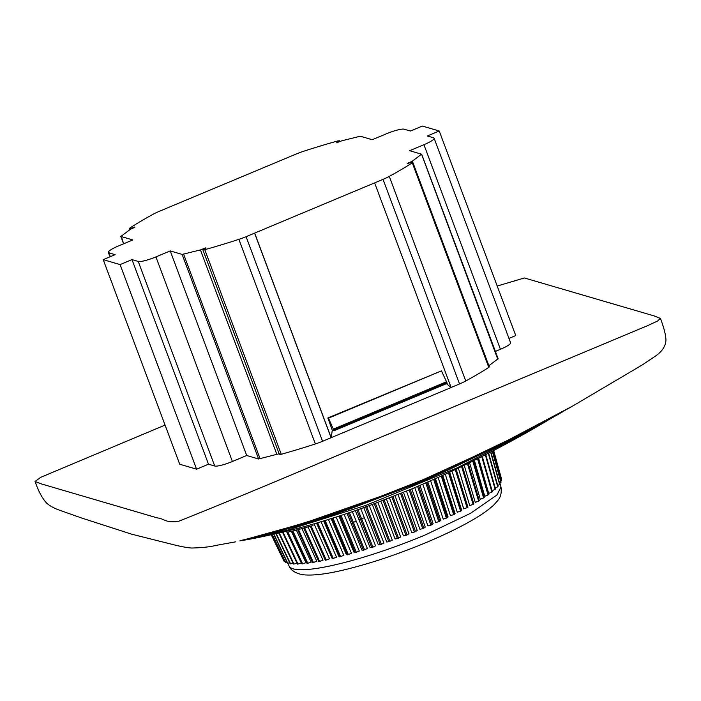 <?xml version="1.0" encoding="UTF-8"?>
<svg xmlns="http://www.w3.org/2000/svg" width="701" height="701" viewBox="0 0 701 701"><rect width="100%" height="100%" fill="white"/><g stroke="black" fill="none" stroke-linecap="round" stroke-linejoin="round"><path stroke-width="1.05" d="M484.777 465.201L482.27 456.342M481.745 456.605L491.892 492.058L488.685 493.416L478.608 458.182M477.556 458.717L488.054 494.932L484.768 496.264L474.358 460.303M472.781 461.092L483.62 497.955L480.29 499.252L469.547 462.678M467.453 463.703L478.625 501.11L475.269 502.363L464.202 465.289M461.6 466.542L473.105 504.37L469.74 505.579L458.349 468.093M456.141 469.144L467.821 506.832M455.256 469.565L467.076 507.734L463.729 508.882L452.031 471.09M449.665 472.194L461.635 510.083M448.465 472.754L460.592 511.16L457.28 512.247L445.284 474.227M442.769 475.383L455.072 513.544M441.253 476.067L453.687 514.639L450.428 515.656L438.143 477.486M435.496 478.678L448.097 516.961M433.682 479.502L446.406 518.153L443.225 519.091L430.659 480.877M427.908 482.122L440.78 520.396M425.805 483.05L438.791 521.667L435.698 522.525L422.878 484.347M420.022 485.591L433.139 523.752M417.638 486.617L430.887 525.172L427.917 525.943L414.826 487.817M411.881 489.061L425.27 527.152M409.235 490.165L422.747 528.633L419.908 529.316L406.554 491.27M403.548 492.505L417.235 530.587M400.639 493.679L414.422 532.041L411.732 532.629L398.115 494.687M395.066 495.905L409.016 533.873M391.92 497.132L405.958 535.371L403.434 535.853L389.563 498.043M386.479 499.226L400.692 537.071M383.114 500.505L397.406 538.605L395.066 538.981L380.95 501.32M377.857 502.468L392.315 540.156M374.29 503.765L388.827 541.715L386.689 541.996L372.319 504.483M369.252 505.605L383.938 543.117M378.347 544.861L363.766 507.594M360.726 508.681L375.622 545.939M356.835 510.056L371.793 547.516L370.084 547.569L355.319 510.582M352.331 511.616L367.368 548.524M348.309 512.992L363.442 550.154L361.961 550.11L347.03 513.43M344.112 514.411L359.333 551.065M354.031 552.458L338.96 516.111M336.13 517.031L351.481 553.343M331.915 518.389L347.319 554.859L346.329 554.596L331.144 518.626M328.427 519.485L343.867 555.42M324.151 520.808L339.643 556.892L338.916 556.524L323.643 520.957M321.049 521.746L336.559 557.269M316.738 523.034L332.3 558.697L316.51 523.104M314.057 523.822L329.601 558.881M308.046 526.915L323.021 560.257M301.965 528.589L316.878 561.378M296.4 530.07L311.156 562.176M291.388 531.358L306.013 562.842M286.402 531.244L301.369 563.175M283.397 559.95L271.243 534.767M271.34 534.749L283.975 561.159A116.392 19.812 -20.5 0 0 284.124 561.326L271.401 534.732M284.834 561.159L284.124 561.326M272.137 534.574L285.377 562.29A116.392 19.812 -20.5 0 0 285.614 562.421L272.295 534.539M286.928 562.088L285.614 562.421M273.662 534.232L287.436 563.157A116.392 19.812 -20.5 0 0 287.76 563.245L273.916 534.18M289.662 562.728L287.76 563.245L289.145 566.119A113.089 19.251 -20.5 0 0 424.999 535.056L470.424 513.377L497.079 494.906L500.97 486.923L499.874 482.954M275.905 533.724L290.144 563.744A116.392 19.812 -20.5 0 0 290.547 563.806L276.247 533.645M293.71 562.885L290.547 563.806M278.858 533.049L293.482 564.068A116.392 19.812 -20.5 0 0 293.973 564.086L279.287 532.944M297.224 563.087L293.973 564.086M282.485 532.19L297.426 564.112A116.392 19.812 -20.5 0 0 297.995 564.095L283.002 532.068M301.307 563.026L297.995 564.095M286.77 531.156L287.147 531.971M286.832 531.139L301.956 563.884A116.392 19.812 -20.5 0 0 302.604 563.832L287.918 532.182M305.96 562.693L302.604 563.832M292.238 531.148L307.047 563.376A116.392 19.812 -20.5 0 0 307.765 563.289L292.913 530.972M311.13 562.097L307.765 563.289M297.723 529.728L312.664 562.596A116.392 19.812 -20.5 0 0 313.443 562.474L298.468 529.527M316.826 561.229L313.443 562.474M303.752 528.098L318.771 561.554A116.392 19.812 -20.5 0 0 319.621 561.396L304.12 526.591L301.588 527.292L302.061 528.536L300.773 528.913L299.467 529.237L299.038 528.002M322.968 560.099L319.621 561.396M310.289 526.276L325.325 560.248A116.392 19.812 -20.5 0 0 326.237 560.055L311.165 526.03M329.549 558.732L326.237 560.055M332.3 558.697A116.392 19.812 -20.5 0 0 333.264 558.469L317.676 522.753M336.506 557.111L333.264 558.469M339.643 556.892A116.392 19.812 -20.5 0 0 340.651 556.638L325.133 520.501M343.814 555.262L340.651 556.638M347.319 554.859A116.392 19.812 -20.5 0 0 348.362 554.579L332.94 518.057M351.42 553.194L348.362 554.579M339.985 515.778L355.267 552.616L354.023 552.458M355.267 552.616A116.392 19.812 -20.5 0 0 356.345 552.3L341.045 515.428M359.28 550.916L356.345 552.3M363.442 550.154A116.392 19.812 -20.5 0 0 364.546 549.812L349.405 512.624M367.342 548.445L364.546 549.812M371.793 547.516A116.392 19.812 -20.5 0 0 372.914 547.148L357.948 509.662M375.561 545.781L372.914 547.148M365.51 506.963L380.275 544.695L378.338 544.861M380.275 544.695A116.392 19.812 -20.5 0 0 381.414 544.309L366.641 506.56M383.885 542.968L381.414 544.309M388.827 541.715A116.392 19.812 -20.5 0 0 389.975 541.312L375.429 503.353M392.253 540.007L389.975 541.312M397.406 538.605A116.392 19.812 -20.5 0 0 398.554 538.184L384.253 500.076M400.63 536.913L398.554 538.184M405.958 535.371A116.392 19.812 -20.5 0 0 407.088 534.933L393.051 496.694M408.955 533.715L407.088 534.933M414.422 532.041A116.392 19.812 -20.5 0 0 415.535 531.595L401.761 493.232M417.174 530.429L415.535 531.595M422.747 528.633A116.392 19.812 -20.5 0 0 423.842 528.177L410.33 489.71M425.244 527.073L423.842 528.177M430.887 525.172A116.392 19.812 -20.5 0 0 431.956 524.707L418.707 486.152M433.113 523.673L431.956 524.707M438.791 521.667A116.392 19.812 -20.5 0 0 439.816 521.202L426.839 482.595M440.727 520.247L439.816 521.202M446.406 518.153A116.392 19.812 -20.5 0 0 447.396 517.68L434.681 479.037M448.035 516.803L447.396 517.68M453.687 514.639A116.392 19.812 -20.5 0 0 454.634 514.175L442.208 475.637M455.01 513.386L454.634 514.175M460.592 511.16A116.392 19.812 -20.5 0 0 461.486 510.705L449.367 472.334M461.608 510.004L461.486 510.705M467.076 507.734A116.392 19.812 -20.5 0 0 467.909 507.279L456.106 469.171M467.76 506.683L467.909 507.279M473.105 504.37A116.392 19.812 -20.5 0 0 473.867 503.931L462.38 466.165M478.625 501.11A116.392 19.812 -20.5 0 0 479.326 500.68L468.172 463.352M483.62 497.955A116.392 19.812 -20.5 0 0 484.242 497.544L473.429 460.767M488.054 494.932A116.392 19.812 -20.5 0 0 488.597 494.538L478.126 458.428M491.892 492.058A116.392 19.812 -20.5 0 0 492.365 491.69L482.244 456.351M485.337 454.783L495.125 489.359L491.997 490.726M495.125 489.359A116.392 19.812 -20.5 0 0 495.511 489.009L485.758 454.572M488.299 453.267L497.719 486.836L494.696 488.22M497.719 486.836A116.392 19.812 -20.5 0 0 498.017 486.52L488.641 453.091M490.621 452.066L499.664 484.522L497.719 485.451M499.664 484.522A116.392 19.812 -20.5 0 0 499.874 484.233L490.884 451.935M492.295 451.199L500.952 482.419L499.559 483.112M500.952 482.419A116.392 19.812 -20.5 0 0 501.066 482.157L492.47 451.111M493.311 450.673L501.565 480.544L500.742 480.974M501.565 480.544A116.392 19.812 -20.5 0 0 501.592 480.308L493.399 450.629M501.504 478.906A116.392 19.812 -20.5 0 0 501.495 478.862L493.662 450.489L501.241 479.046M546.622 421.056L530.675 430.353L456.535 468.137L365.843 505.377L287.375 530.184L243.536 540.287C256.303 538.14 272.724 534.591 292.808 529.632L296.707 528.615L297.171 529.868L293.447 530.841L297.776 529.711M530.587 430.396C502.293 446.502 472.886 461.556 442.366 475.558L411.776 488.956L372.222 504.51C353.102 511.651 332.922 518.319 311.682 524.506L306.206 526.048M297.312 528.466L296.707 528.615M298.757 529.448L298.293 528.203L301.588 527.292M244.728 539.542L246.41 539.665L246.752 539.034M307.818 525.592L308.282 526.837L306.67 527.292L308.633 526.749L312.979 525.496L312.523 524.26M306.144 527.283L304.532 527.695M299.388 529.027L298.67 529.211M304.129 526.626L305.732 526.179L306.197 527.424L306.67 527.292M308.282 526.837L312.068 525.768M287.261 532.278L293.447 530.841M304.094 526.609L304.558 527.844L302.061 528.536M304.558 527.853L300.773 528.913M241.53 540.383L249.048 538.464L241.53 540.383M165.068 425.069L40.728 477.32L35.05 481.447L41.438 483.935L157.252 517.89C164.858 518.775 165.129 523.174 178.51 521.334C258.967 489.28 341.036 453.538 419.785 421.038L647.207 325.816L657.538 321.084L660.403 318.394L654.077 315.906L524.383 277.964L497.211 286.034M423.641 479.458L497.193 445.915L572.91 405.897L642.335 364.888L655.146 356.301C662.13 351.587 665.731 346.128 665.95 339.932C665.678 334.456 663.829 327.279 660.403 318.394M563.972 411.066L538.499 425.542L422.379 481.201L448.342 469.977L520.492 435.172L536.116 426.848M248.084 538.701L249.477 538.359M423.825 479.379C366.877 503.318 308.624 523.016 249.048 538.464L248.995 538.473M451.111 387.469L459.532 383.946A16.254 2.769 -20.5 0 0 465.771 380.993A181.664 30.923 -20.5 0 0 488.772 367.412L489.298 366.851L412.81 162.264L412.276 162.825C413.301 161.843 412.153 161.957 408.849 163.158L407.211 163.535L412.17 161.283L421.564 154.185L409.647 150.689L423.947 144.704A15.159 2.576 -20.5 0 0 434.121 138.211A15.159 2.576 -20.5 0 0 433.568 137.808L427.321 135.976L439.238 130.991L422.361 126.049L410.453 131.034L404.214 129.203A15.159 2.576 -20.5 0 0 386.54 133.733L372.24 139.718L360.323 136.222L342.027 140.717L336.559 142.82L339.547 140.778L337.672 140.954A181.664 30.923 -20.5 0 0 303.577 151.276A16.254 2.769 -20.5 0 0 296.365 153.948L159.416 211.273A16.254 2.769 -20.5 0 0 153.168 214.234A181.664 30.923 -20.5 0 0 130.176 227.807L129.65 228.377L130.071 229.507M446.449 383.666L451.137 387.53L322.583 441.279L246.095 236.684L383.035 179.36A16.254 2.769 -20.5 0 0 389.283 176.398A181.664 30.923 -20.5 0 0 412.276 162.825L488.772 367.412M205.998 248.075L202.904 249.854L279.401 454.441L281.276 454.274A181.664 30.923 -20.5 0 0 315.371 443.952A16.254 2.769 -20.5 0 0 322.583 441.279M134.907 227.238L130.281 229.358L120.887 236.456L132.804 239.944L118.513 245.937A15.159 2.576 -20.5 0 0 108.34 252.421A15.159 2.576 -20.5 0 0 108.892 252.824L115.13 254.656L103.213 259.642L179.71 464.228L196.587 469.179L208.495 464.193L214.734 466.025A15.159 2.576 -20.5 0 0 232.408 461.486L246.708 455.501L258.625 458.997L279.278 453.705M439.238 130.991L515.734 335.577L508.97 338.408M495.388 351.403L500.435 349.291A15.159 2.576 -20.5 0 0 510.608 342.798L434.121 138.211M488.877 365.72L498.06 358.772M451.137 387.53L374.641 182.943M334.018 430.729L328.489 418.155L441.446 370.873L446.896 382.58L447.185 383.359L334.018 430.729L332.3 430.221L331.179 437.748L254.691 233.161M331.082 437.722L254.586 233.126M202.904 249.854L204.78 249.687A181.664 30.923 -20.5 0 0 238.883 239.356A16.254 2.769 -20.5 0 0 246.095 236.684M246.708 455.501L170.212 250.914L182.137 254.41L200.425 249.915L205.892 247.812M208.495 464.193L131.998 259.607L138.246 261.429A15.159 2.576 -20.5 0 0 155.92 256.899L170.212 250.914M196.587 469.179L120.09 264.592L131.998 259.607M103.213 259.642L120.09 264.592M121.142 235.904L123.63 243.79M130.176 227.807C129.15 228.789 130.298 228.675 133.602 227.475L134.811 226.975M497.806 359.315L421.564 154.185M331.179 437.748L332.292 430.221L327.831 417.962L328.489 418.155M441.446 370.873L327.831 417.962M364.327 517.688A113.089 19.251 -20.5 0 0 359.052 519.932M356.222 521.158A113.089 19.251 -20.5 0 0 351.105 523.428M422.396 480.01L422.379 481.201L338.495 512.799L257.802 536.615L249.048 538.675M412.495 162.15L412.17 161.283M465.771 380.993L389.283 176.398M459.532 383.946L383.035 179.36M315.371 443.952L238.883 239.356M281.276 454.274L204.78 249.687M202.983 249.644L202.791 249.109M276.913 454.511L200.425 249.915M260.124 458.813L183.627 254.226M258.625 458.997L182.137 254.41M232.408 461.486L155.92 256.899M214.734 466.025L138.246 261.429M110.329 256.662L108.892 252.824M500.435 349.291L423.947 144.704M446.896 382.58L333.737 429.95M333.404 429.108L446.537 381.747M530.675 430.353L546.631 421.047M243.545 540.287L240.215 540.778M299.012 528.011L299.467 529.237M500.97 486.923C501.837 492.908 500.61 497.631 497.289 501.101L494.328 504.422C489.946 508.707 483.83 513.22 475.988 517.943C462.642 525.995 445.941 534.232 425.901 542.644C395.942 555.061 367.902 564.323 341.773 570.439C326.552 573.961 314.451 575.468 305.478 574.951C295.892 574.373 290.109 569.519 289.145 566.119M239.917 540.857L241.486 540.401M235.878 541.794L215.724 545.457C209.844 546.929 201.8 547.788 191.583 548.024C187.763 547.796 182.111 546.78 174.654 544.984L131.595 534.162L81.114 517.846L59.497 510.188C54.363 508.365 50.183 506.096 46.932 503.371C42.595 499.016 38.634 491.708 35.05 481.447M571.832 406.527L539.639 424.508L476.478 455.781L423.746 479.449L380.897 496.29L303.349 523.375L249.021 538.473M256.987 536.835C292.492 528.037 317.097 520.484 350.772 508.646L421.853 481.561M249.1 538.683L247.839 538.762M539.2 425.165L563.998 411.049M257.793 536.607L249.241 538.64M109.978 256.811L108.34 252.421M123.56 243.817L120.765 236.368M339.801 141.462L339.547 140.778M498.174 358.859L421.687 154.273"/></g></svg>
